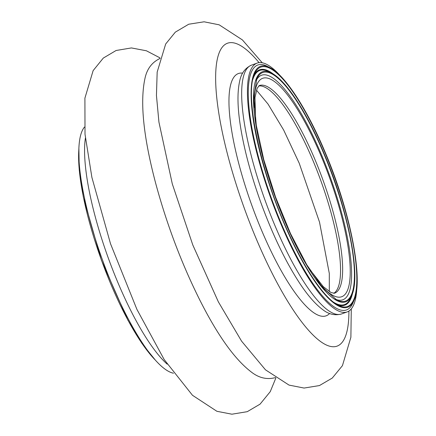 <?xml version="1.0" encoding="UTF-8"?>
<svg xmlns="http://www.w3.org/2000/svg" width="436" height="436" viewBox="0 0 436 436"><rect width="100%" height="100%" fill="white"/><g stroke="black" fill="none" stroke-linecap="round" stroke-linejoin="round"><path stroke-width="0.65" d="M173.49 373.216A132.304 33.125 -109.9 0 1 102.395 259.758A132.304 33.125 -109.9 0 1 84.453 127.089M271.366 72.954C285.885 80.006 307.2 112.886 324.471 154.437C348.299 210.539 361.112 275.917 351.781 295.243A122.358 30.634 70.1 0 1 275.312 197.214A122.358 30.634 70.1 0 1 271.366 72.954L268.854 71.673A124.489 31.169 70.1 0 0 252.842 79.445M333.393 302.104A124.489 31.169 70.1 0 0 350.669 297.837L351.781 295.243M273.481 74.169A125.165 31.338 70.1 0 0 254.008 75.319M336.93 304.53A125.165 31.338 70.1 0 0 352.626 292.948M335.388 299.172A119.41 29.899 70.1 0 0 321.948 155.897A119.41 29.899 70.1 0 0 256.254 80.42M269.824 67.602L267.312 66.321A130.239 32.607 70.1 0 0 271.514 198.587A130.239 32.607 70.1 0 0 352.909 302.933L354.021 300.339C363.788 280.125 350.37 211.656 325.425 152.911C307.342 109.409 285.013 74.981 269.824 67.602A128.108 32.073 70.1 0 0 273.961 197.704A128.108 32.073 70.1 0 0 354.021 300.339M280.288 75.755A132.304 33.125 70.1 0 0 257.175 63.084A132.304 33.125 70.1 0 0 271.029 198.762A132.304 33.125 70.1 0 0 347.187 311.909A132.304 33.125 70.1 0 0 356.844 287.384M167.168 364.142A132.304 33.125 -109.9 0 1 108.155 257.671A132.304 33.125 -109.9 0 1 85.401 138.098M155.096 359.847A128.108 32.073 -109.9 0 1 101.446 260.112A128.108 32.073 -109.9 0 1 78.867 149.134M254.188 107.251A116.183 29.092 -109.9 0 1 321.414 156.753A116.183 29.092 -109.9 0 1 350.179 275.307A116.183 29.092 -109.9 0 1 316.645 279.89M309.031 268.494L323.354 286.719L331.088 292.572L334.51 293.232A110.428 27.648 70.1 0 0 315.223 160.17A110.428 27.648 70.1 0 0 259.376 85.543L257.169 88.246L254.989 97.528L255.627 120.843M333.753 293.335A110.428 27.648 70.1 0 0 313.13 160.928A110.428 27.648 70.1 0 0 258.733 85.947M257.175 63.084L251.414 65.166A132.304 33.125 70.1 0 0 265.268 200.849A132.304 33.125 70.1 0 0 341.426 313.991L347.187 311.909M242.656 73.128A128.838 32.259 70.1 0 0 251.943 205.667A128.838 32.259 70.1 0 0 329.605 313.479M259.049 62.637A161.064 40.33 70.1 0 0 217.531 104.318A161.064 40.33 70.1 0 0 290.343 305.576A161.064 40.33 70.1 0 0 348.914 311.048M324.242 154.627A121.54 30.433 70.1 0 0 256.782 79.063L253.883 97.359L256.286 125.279L263.785 159.761L275.579 197.121L290.42 233.38L306.715 264.674L322.727 287.673L336.663 299.875A121.54 30.433 70.1 0 0 324.242 154.627M336.298 299.685A121.54 30.433 70.1 0 0 336.663 299.875M325.196 153.107A127.296 31.872 70.1 0 0 254.542 73.967C244.106 94.705 260.619 172.612 288.583 232.998C305.451 270.494 325.005 298.813 338.2 305.227A127.296 31.872 70.1 0 0 325.196 153.107M337.818 305.031A127.296 31.872 70.1 0 0 338.2 305.227M160.137 58.424C151.859 62.272 146.752 69.171 144.823 79.129C139.918 102.76 143.553 137.547 155.728 183.485C166.781 224.344 181.371 262.99 199.497 299.428C217.368 334.99 234.541 359.106 251.022 371.788C258.744 377.958 266.93 379.887 275.59 377.571M275.803 378.154L270.244 391.664L260.069 404.145L247.245 411.682L231.908 414.2L216.905 411.295L192.489 395.294L164.165 359.537L136.909 309.38L110.515 243.746L91.892 177.403L85.015 134.201L84.906 98.149L93.135 70.621L103.283 58.086L116.09 50.5L131.416 47.933L146.398 50.783L159.925 57.835M155.445 360.24L142.022 343.557L127.879 320.149L101.375 260.15L83.352 197.067L79.243 170.018L78.889 148.611M251.414 65.166C245.081 68.098 241.163 73.439 239.664 81.2C237.031 92.999 237.489 109.267 241.048 129.999C244.961 152.633 251.599 176.923 260.951 202.86C272.871 235.391 285.978 262.483 300.284 284.147C307.98 295.695 315.375 304.121 322.471 309.429C328.482 314.252 334.804 315.773 341.426 313.991M262.238 62.779L242.394 39.91L219.177 24.83L204.097 21.8L188.723 24.225L175.332 32.133L165.675 44.003L157.173 72.076L156.442 95.446L158.927 122.091L172.291 183.878L192.794 244.978L218.371 301.875L241.571 341.143L265.475 369.821L289.03 385.097L304.083 388.056L319.435 385.566L332.27 378.061L342.434 365.657L350.887 337.273L351.28 308.901M256.433 90.127L268.015 104.057L283.656 130.026L299.194 163.157L319.528 222.164L329.305 273.481L329.316 291.597"/></g></svg>
